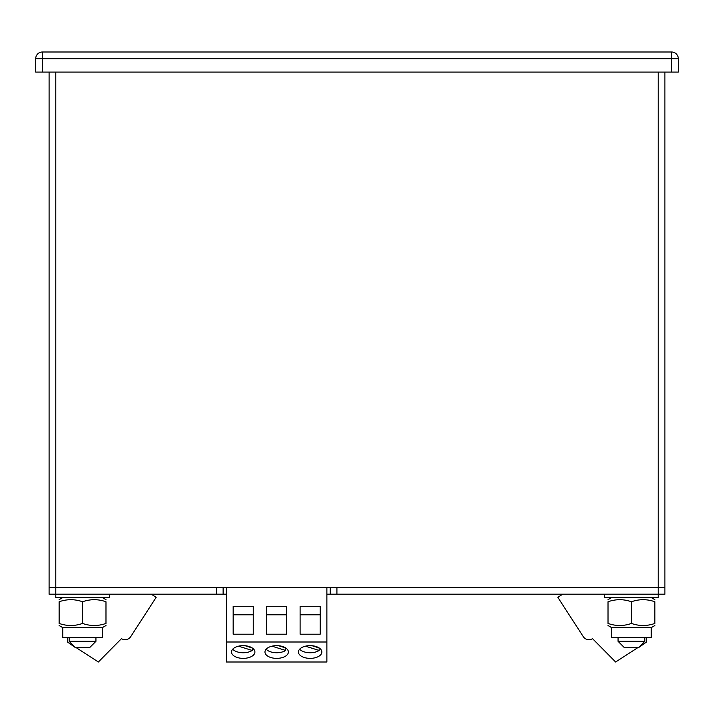 <?xml version="1.0" encoding="UTF-8"?>
<svg xmlns="http://www.w3.org/2000/svg" width="714" height="714" viewBox="0 0 714 714"><rect width="100%" height="100%" fill="white"/><g stroke="black" fill="none" stroke-linecap="round" stroke-linejoin="round"><path stroke-width="1.07" d="M76.336 647.741L98.38 662.003L121.46 638.655A6.694 6.694 0 0 0 130.716 636.665L156.17 597.332L151.323 594.191M67.473 637.7L67.473 642.002L75.595 647.741L69.169 641.315L95.944 641.315L89.518 647.741L75.595 647.741M637.664 647.741L615.62 662.003L592.54 638.655A6.694 6.694 0 0 1 583.284 636.665L557.83 597.332L562.677 594.191M646.527 637.7L646.527 642.002L638.405 647.741L624.482 647.741L618.056 641.315L644.831 641.315L638.405 647.741M285.662 647.946L285.662 650.463A11.71 6.364 0 0 1 266.161 649.196M285.662 650.463L271.98 646.17M278.594 645.724L285.725 647.964M319.131 647.946L319.131 650.463A11.71 6.364 0 0 1 299.63 649.196M319.131 650.463L305.449 646.17M312.063 645.724L319.194 647.964M252.194 647.946L252.194 650.463A11.71 6.364 0 0 1 232.693 649.196M252.194 650.463L238.512 646.17M245.125 645.724L252.256 647.964M276.675 645.643A11.71 6.364 0 0 1 288.385 652.007A11.71 6.364 0 0 1 276.675 658.37A11.71 6.364 0 0 1 264.965 652.007A11.71 6.364 0 0 1 276.675 645.643M286.716 634.202L286.716 606.266L266.634 606.266L266.634 634.202L286.716 634.202L286.716 614.79L266.634 614.79L266.634 634.202M226.472 642.002L326.878 642.002L326.878 662.003L226.472 662.003L226.472 587.497M326.878 587.497L326.878 642.002M320.184 634.202L320.184 606.266L300.103 606.266L300.103 634.202L320.184 634.202L320.184 614.79L300.103 614.79L300.103 634.202M253.247 634.202L253.247 606.266L233.166 606.266L233.166 634.202L253.247 634.202L253.247 614.79L233.166 614.79L233.166 634.202M310.144 645.643A11.71 6.364 0 0 1 321.853 652.007A11.71 6.364 0 0 1 310.144 658.37A11.71 6.364 0 0 1 298.434 652.007A11.71 6.364 0 0 1 310.144 645.643M243.206 645.643A11.71 6.364 0 0 1 254.916 652.007A11.71 6.364 0 0 1 243.206 658.37A11.71 6.364 0 0 1 231.497 652.007A11.71 6.364 0 0 1 243.206 645.643M631.444 601.759C639.271 599.01 647.08 599.01 654.872 601.759C654.872 599.01 654.872 599.01 654.872 601.759L654.872 623.438C654.872 626.187 654.872 626.187 654.872 623.438C647.045 626.187 639.235 626.187 631.444 623.438C623.617 626.187 615.807 626.187 608.016 623.438C608.016 626.187 608.016 626.187 608.016 623.438L608.016 601.759C608.016 599.01 608.016 599.01 608.016 601.759C615.843 599.01 623.652 599.01 631.444 601.759L631.444 623.438M654.872 625.535L651.186 627.66L611.702 627.66L608.016 625.535M651.186 627.66L651.186 637.7L611.702 637.7L611.702 627.66M82.556 601.759C90.383 599.01 98.193 599.01 105.984 601.759C105.984 599.01 105.984 599.01 105.984 601.759L105.984 623.438C105.984 626.187 105.984 626.187 105.984 623.438C98.157 626.187 90.348 626.187 82.556 623.438C74.729 626.187 66.92 626.187 59.128 623.438C59.128 626.187 59.128 626.187 59.128 623.438L59.128 601.759C59.128 599.01 59.128 599.01 59.128 601.759C66.955 599.01 74.765 599.01 82.556 601.759L82.556 623.438M105.984 625.535L102.298 627.66L62.805 627.66M102.298 627.66L102.298 637.7L62.805 637.7M326.878 594.191L658.219 594.191L658.219 597.538L604.669 597.538L604.669 594.191M109.331 594.191L109.331 597.538L55.781 597.538L55.781 594.191L223.125 594.191L223.125 587.497M664.913 72.078L664.913 587.497L49.087 587.497L49.087 72.078M671.606 72.078L671.606 58.691L35.7 58.691A6.694 6.694 0 0 1 42.394 51.997L671.606 51.997A6.694 6.694 0 0 1 678.3 58.691L678.3 72.078L35.7 72.078L35.7 58.691A6.694 6.694 0 0 1 42.394 51.997L42.394 72.078M671.606 51.997A6.694 6.694 0 0 1 678.3 58.691L671.606 58.691L671.606 51.997A6.694 6.694 0 0 1 678.3 58.691M336.919 594.191L336.919 587.497L658.219 587.497L658.219 594.191L664.913 594.191L664.913 587.497L658.219 587.497L658.219 72.078M55.781 72.078L55.781 594.191L49.087 594.191L49.087 587.497L216.431 587.497L216.431 594.191M223.125 594.191L226.472 594.191M330.225 594.191L330.225 587.497M35.7 58.691A6.694 6.694 0 0 1 42.394 51.997M651.195 597.538L654.872 599.662L651.195 597.538M611.693 597.538L608.016 599.662M62.814 637.7L62.814 627.66L59.128 625.535M62.805 597.538L59.128 599.662M102.307 597.538L105.984 599.662M644.831 637.7L644.831 641.315M618.056 637.7L618.056 641.315M95.944 637.7L95.944 641.315M69.169 637.7L69.169 641.315"/></g></svg>
